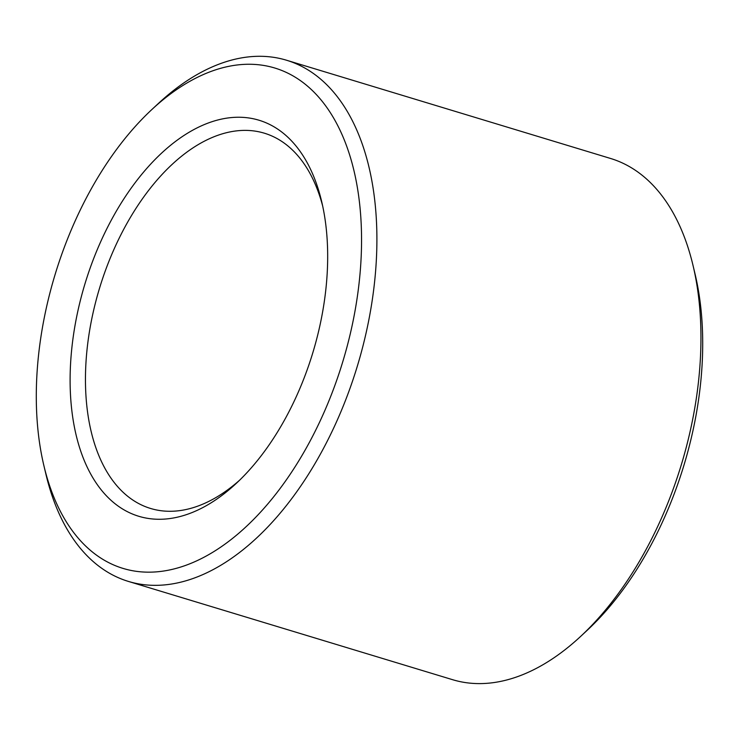 <?xml version="1.0" encoding="UTF-8"?>
<svg xmlns="http://www.w3.org/2000/svg" width="739" height="739" viewBox="0 0 739 739"><rect width="100%" height="100%" fill="white"/><g stroke="black" fill="none" stroke-linecap="round" stroke-linejoin="round"><path stroke-width="1.11" d="M322.684 206.07A196.075 112.744 -73.1 0 0 264.34 133.186A196.075 112.744 -73.1 0 0 99.562 288.118A196.075 112.744 -73.1 0 0 150.571 508.46A196.075 112.744 -73.1 0 0 159.8 510.538A196.075 112.744 -73.1 0 0 239.565 480.248M148.622 518.492A206.966 119.007 -73.1 0 0 236.258 483.398A206.966 119.007 -73.1 0 0 321.677 201.599A206.966 119.007 -73.1 0 0 112.319 218.273A206.966 119.007 -73.1 0 0 148.622 518.492M135.385 571.192A261.43 150.322 -73.1 0 0 361.316 253.2A261.43 150.322 -73.1 0 0 151.772 109.612A261.43 150.322 -73.1 0 0 43.869 465.561A261.43 150.322 -73.1 0 0 135.385 571.192M43.869 465.561L45.938 474.29A272.322 156.585 -73.1 0 0 128.457 581.436A272.322 156.585 -73.1 0 0 141.269 584.318A272.322 156.585 -73.1 0 0 360.484 355.293A272.322 156.585 -73.1 0 0 286.455 60.21A272.322 156.585 -73.1 0 0 158.34 103.506L151.772 109.612M128.457 581.436L452.545 679.677A272.322 156.585 -73.1 0 0 465.358 682.568A272.322 156.585 -73.1 0 0 580.66 636.39A272.322 156.585 -73.1 0 0 693.062 265.606A272.322 156.585 -73.1 0 0 610.543 158.46L286.455 60.21M580.66 636.39L587.228 630.284A261.43 150.322 -73.1 0 0 695.131 274.326L693.062 265.606"/></g></svg>
